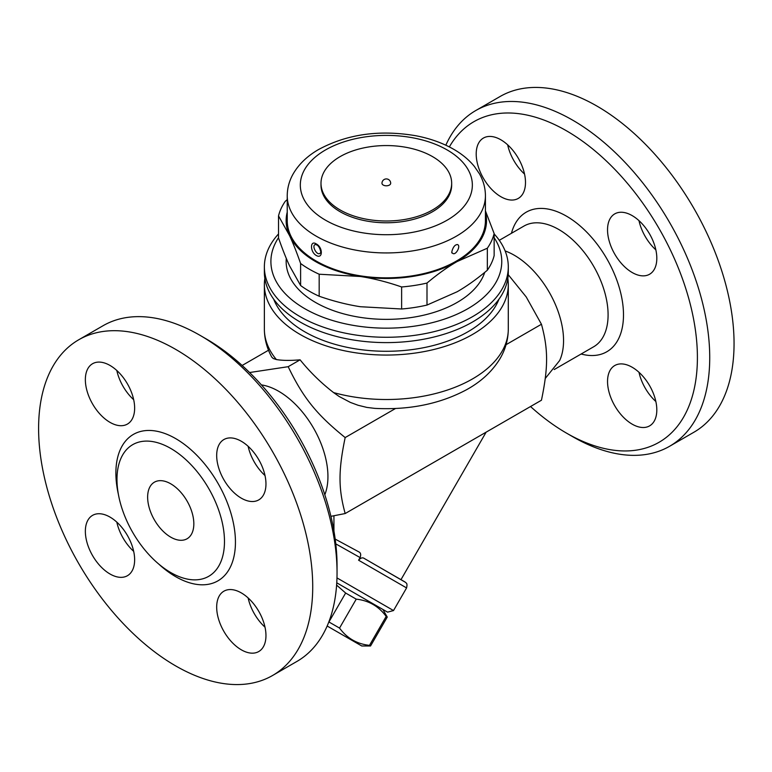<?xml version="1.0" encoding="UTF-8"?>
<svg xmlns="http://www.w3.org/2000/svg" width="772" height="772" viewBox="0 0 772 772"><rect width="100%" height="100%" fill="white"/><g stroke="black" fill="none" stroke-linecap="round" stroke-linejoin="round"><path stroke-width="1.16" d="M85.354 531.319A34.846 20.12 60 0 1 92.572 515.358A34.846 20.12 60 0 1 127.419 535.478A34.846 20.12 60 0 1 127.419 575.719A34.846 20.12 60 0 1 100.563 566.378A34.846 20.12 60 0 1 85.354 531.319M116.813 522.133A34.846 20.12 -120 0 0 133.672 551.343M337.046 572.708L337.046 565.596A185.116 106.883 -120 0 0 206.153 338.879L199.987 335.318A193.83 111.911 60 0 1 199.996 335.318A193.83 111.911 60 0 1 337.046 572.708A193.83 111.911 60 0 1 296.911 661.44M248.13 597.953A34.846 20.12 -120 0 0 264.999 627.163M248.13 446.312A34.846 20.12 -120 0 0 264.999 475.523M116.813 370.492A34.846 20.12 -120 0 0 133.672 399.703M241.318 649.812A34.846 20.12 60 0 1 218.553 619.105A34.846 20.12 60 0 1 223.899 591.188A34.846 20.12 60 0 1 258.745 611.299A34.846 20.12 60 0 1 258.745 651.539A34.846 20.12 60 0 1 241.318 649.812M265.964 483.947A34.846 20.12 60 0 1 258.745 499.899A34.846 20.12 60 0 1 223.899 479.779A34.846 20.12 60 0 1 223.899 439.538A34.846 20.12 60 0 1 250.755 448.879A34.846 20.12 60 0 1 265.964 483.947M110 365.445A34.846 20.12 60 0 1 132.765 396.152A34.846 20.12 60 0 1 127.419 424.079A34.846 20.12 60 0 1 92.572 403.959A34.846 20.12 60 0 1 92.572 363.718A34.846 20.12 60 0 1 110 365.445M78.744 339.767A193.83 111.911 60 0 1 175.659 349.369A193.83 111.911 60 0 1 302.286 520.164A193.83 111.911 60 0 1 272.584 675.49A193.83 111.911 60 0 1 78.744 563.589A193.83 111.911 60 0 1 78.744 339.767L103.072 325.716A193.83 111.911 60 0 1 199.987 335.318L206.153 338.879M170.728 572.534A76.003 43.888 60 0 1 122.69 510.572A76.003 43.888 60 0 1 127.641 448.503A76.003 43.888 60 0 1 170.728 448.416A76.003 43.888 60 0 1 221.747 520.386A76.003 43.888 60 0 1 202.853 578.778A76.003 43.888 60 0 1 170.728 572.534M261.409 384.9A69.692 40.241 60 0 1 278.653 391.259A69.692 40.241 60 0 1 324.819 494.736M170.728 483.803A32.665 18.866 60 0 1 192.074 512.589A32.665 18.866 60 0 1 187.065 538.769A32.665 18.866 60 0 1 154.4 519.903A32.665 18.866 60 0 1 154.4 482.182A32.665 18.866 60 0 1 170.728 483.803M249.597 372.529L288.188 366.69C303.116 397.754 316.52 414.429 345.171 437.57C338.31 470.582 338.31 488.454 345.171 513.544L330.918 516.333M335.781 543.874L360.109 557.577C361.122 554.711 360.746 552.839 358.97 551.951L335.183 539.088M360.109 557.577L358.584 560.211L406.583 587.926L393.517 610.556L336.978 577.91M336.766 582.821L387.563 612.148L336.766 582.821M382.854 609.426L387.255 617.05L386.183 616.432C378.734 606.29 368.755 600.519 356.239 599.149L345.644 593.031L336.611 585.099M328.843 621.923L339.535 628.08C346.985 638.222 356.963 643.983 369.479 645.363L370.55 645.981L387.255 617.05L370.55 645.981L361.75 645.981L327.164 626.015L361.75 645.981M345.644 593.031L328.94 621.952M356.239 599.149L339.535 628.08M386.183 616.432L369.479 645.363M404.962 581.953L364.307 558.484L405.599 582.397C405.821 583.275 407.78 582.387 406.583 587.926M358.584 560.211C360.688 557.838 362.599 557.259 364.307 558.484M486.138 432.156L400.977 579.656M333.938 515.783L333.938 531.049M345.171 513.544L541.452 400.224C548.303 367.211 548.303 349.34 541.452 324.25L526.243 296.979L508.217 274.678M505.129 250.939A69.692 40.241 60 0 1 514.277 255.233A69.692 40.241 60 0 1 559.652 360.524L545.273 378.454M449.343 146.931A185.116 106.883 60 0 1 566.513 130.825A185.116 106.883 60 0 1 697.406 357.552A185.116 106.883 60 0 1 566.503 433.121A185.116 106.883 60 0 1 530.528 406.526M632.172 367.25A34.846 20.12 60 0 1 654.936 397.956A34.846 20.12 60 0 1 649.599 425.883A34.846 20.12 60 0 1 614.753 405.763A34.846 20.12 60 0 1 614.753 365.532A34.846 20.12 60 0 1 632.172 367.25M607.535 229.834A34.846 20.12 60 0 1 614.753 213.883A34.846 20.12 60 0 1 649.599 234.003A34.846 20.12 60 0 1 649.59 274.243A34.846 20.12 60 0 1 622.743 264.902A34.846 20.12 60 0 1 607.535 229.834M500.845 196.696A34.846 20.12 60 0 1 478.08 165.99A34.846 20.12 60 0 1 483.417 138.063A34.846 20.12 60 0 1 518.273 158.183A34.846 20.12 60 0 1 518.273 198.423A34.846 20.12 60 0 1 500.845 196.696M638.984 372.297A34.846 20.12 -120 0 0 655.853 401.508M638.984 220.657A34.846 20.12 -120 0 0 655.853 249.867M507.658 144.837A34.846 20.12 -120 0 0 524.526 174.047M566.503 433.121L572.67 436.682A193.83 111.911 -120 0 0 669.585 446.284A193.83 111.911 -120 0 0 699.297 290.957A193.83 111.911 -120 0 0 572.67 120.152A193.83 111.911 -120 0 0 475.755 110.55A193.83 111.911 -120 0 0 445.83 145.213M475.755 110.55L500.082 96.51A193.83 111.911 60 0 1 596.997 106.111A193.83 111.911 60 0 1 723.625 276.916A193.83 111.911 60 0 1 693.912 432.233L669.585 446.284M507.812 278.412A121.957 70.416 180 0 1 508.294 284.636L508.294 329.094C508.198 339.68 505.39 349.61 499.88 358.883C492.15 371.506 480.966 381.822 466.327 389.841C439.731 403.978 409.218 410.154 374.806 408.378L366.864 407.413L358.044 405.252L350.372 402.415L339.111 396.461L333.581 392.581C321.084 382.931 309.919 372.007 300.086 359.82C290.301 360.678 282.398 360.592 276.366 359.549L273.24 358.517L271.763 357.089C266.909 348.307 264.439 338.976 264.371 329.094A121.957 70.416 180 0 0 276.366 359.549M508.294 284.636A121.957 70.416 180 0 1 433.005 349.697A121.957 70.416 180 0 1 300.086 334.43A121.957 70.416 180 0 1 264.371 284.636A121.957 70.416 180 0 1 264.844 278.412M498.973 299.179A115.424 66.643 180 0 1 418.53 348.635A115.424 66.643 180 0 1 304.708 331.767A115.424 66.643 180 0 1 273.684 299.179M242.128 365.474L268.511 350.237M300.086 359.82L288.188 366.69M506.065 344.679L541.452 324.25M278.518 233.945A121.957 70.416 0 0 0 264.371 266.861L264.371 272.188A121.957 70.416 0 0 0 300.086 321.982A121.957 70.416 0 0 0 472.57 321.982A121.957 70.416 0 0 0 508.294 272.188L508.294 266.861A121.957 70.416 0 0 0 494.148 233.945M264.371 266.861A121.957 70.416 0 0 0 339.661 331.912A121.957 70.416 0 0 0 472.57 316.645A121.957 70.416 0 0 0 508.294 266.861M494.148 237.718A115.424 66.643 180 0 1 467.948 308.646A115.424 66.643 180 0 1 323.526 317.437A115.424 66.643 180 0 1 278.518 237.718M484.729 272.391A100.186 57.842 180 0 1 415.761 316.81A100.186 57.842 180 0 1 315.487 302.421A100.186 57.842 180 0 1 286.296 258.408M287.232 212.117A100.186 57.842 0 0 0 289.558 235.595L278.518 215.899L278.518 237.921C282.349 248.941 286.036 258.244 289.558 265.819L300.607 285.515A108.891 62.87 0 0 0 319.174 296.236C333.494 301.205 347.236 304.699 360.399 306.725L401.623 308.993A108.891 62.87 0 0 0 426.993 305.065L457.169 291.748C466.809 286.209 476.864 279.03 487.344 270.219A108.891 62.87 0 0 0 494.148 255.58L494.148 233.559A108.891 62.87 180 0 1 487.344 248.208L457.169 261.525A100.186 57.842 0 0 0 485.424 212.117M487.344 270.219L487.344 248.208M485.424 210.852L494.148 233.559M278.518 215.899A108.891 62.87 180 0 1 285.312 201.251L287.232 199.659M300.607 285.515L300.607 263.503C296.766 252.483 293.09 243.18 289.558 235.595A100.186 57.842 0 0 0 360.399 276.492L319.174 274.224A108.891 62.87 180 0 1 300.607 263.503M319.174 296.236L319.174 274.224M457.169 261.525C447.538 267.064 437.473 274.243 426.993 283.054A108.891 62.87 180 0 1 401.623 286.972C387.303 282.002 373.561 278.509 360.399 276.492A100.186 57.842 0 0 0 457.169 261.525M426.993 305.065L426.993 283.054M401.623 308.993L401.623 286.972M485.424 195.731L485.424 220.628A99.096 57.215 180 0 1 424.253 273.481A99.096 57.215 180 0 1 316.259 261.081A99.096 57.215 180 0 1 287.232 220.628L287.232 195.731A99.096 57.215 0 0 0 316.259 236.184A99.096 57.215 0 0 0 424.253 248.584A99.096 57.215 0 0 0 485.424 195.731C485.366 187.992 483.359 180.667 479.412 173.748L474.336 166.376C468.98 159.852 462.206 154.226 454.023 149.478C442.916 143.071 430.187 138.497 415.838 135.747C379.284 129.522 346.744 134.183 318.209 149.729C307.024 156.272 298.629 164.407 293.032 174.144C289.22 180.957 287.29 188.146 287.232 195.731M316.259 255.474C322.986 259.46 322.995 247.252 316.259 243.923C309.929 239.706 309.929 251.913 316.259 255.474M316.259 243.923L316.259 243.923A2.181 1.254 120 0 0 317.35 244.994M457.14 244.521C461.695 245.013 455.355 257.057 452.228 252.84L452.228 252.84C450.906 254.181 452.653 246.326 455.953 244.917L457.14 244.521M320.438 252.84L320.438 252.84C317.311 257.066 310.962 245.013 315.516 244.521L316.713 244.917C320.071 246.162 321.692 254.789 320.438 252.84A5.23 5.23 0 0 0 320.448 252.83M451.668 183.282L451.668 185.058A65.34 37.722 180 0 1 411.331 219.904A65.34 37.722 180 0 1 340.134 211.731A65.34 37.722 180 0 1 320.998 185.058L320.998 183.282A65.34 37.722 180 0 1 386.328 145.561A65.34 37.722 180 0 1 451.668 183.282A65.34 37.722 180 0 1 411.331 218.129A65.34 37.722 180 0 1 340.134 209.955A65.34 37.722 180 0 1 320.998 183.282M390.69 183.282A4.352 2.519 180 0 1 387.998 185.608A4.352 2.519 180 0 1 383.25 185.058A4.352 2.519 180 0 1 381.976 183.282A4.352 4.352 0 0 1 386.328 178.921A4.352 4.352 0 0 1 390.69 183.282M345.171 437.57L395.525 408.494M118.406 494.427A84.544 48.81 60 0 1 164.108 433.227A84.544 48.81 60 0 1 235.161 535.276A84.544 48.81 60 0 1 175.659 576.655A84.544 48.81 60 0 1 158.463 563.811M499.291 240.314L523.966 226.061A69.692 40.241 60 0 1 558.812 229.516A69.692 40.241 60 0 1 604.341 290.928A69.692 40.241 60 0 1 593.658 346.773L554.228 369.537M581.133 354.01A80.578 46.523 -120 0 0 623.014 306.079A80.578 46.523 -120 0 0 566.513 216.179A80.578 46.523 -120 0 0 511.44 233.298M508.294 329.094A121.957 70.416 180 0 1 333.581 392.581M325.504 220.174A86.03 49.669 180 0 1 364.066 137.088A86.03 49.669 180 0 1 469.424 197.912A86.03 49.669 180 0 1 325.504 220.174M272.574 675.49L296.902 661.44M387.563 612.148L393.517 610.556M264.371 284.636L264.371 329.094M316.356 244.473A5.23 5.23 0 0 0 315.516 244.521"/></g></svg>
